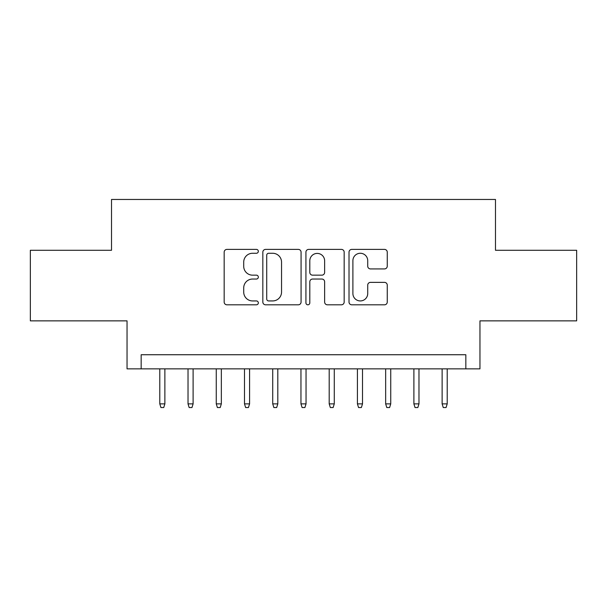 <?xml version="1.0" encoding="UTF-8"?>
<svg xmlns="http://www.w3.org/2000/svg" width="607" height="607" viewBox="0 0 607 607"><rect width="100%" height="100%" fill="white"/><g stroke="black" fill="none" stroke-linecap="round" stroke-linejoin="round"><path stroke-width="0.91" d="M258.332 251.328A1.942 1.942 0 0 0 256.389 249.394L226.942 249.394A2.769 2.769 0 0 0 224.173 252.163L224.173 302.043A2.769 2.769 0 0 0 226.942 304.813L256.389 304.813A1.942 1.942 0 0 0 258.332 302.878A1.942 1.942 0 0 0 256.389 300.935L252.58 300.935A8.87 8.87 0 0 1 243.71 292.066L243.71 287.908A8.87 8.87 0 0 1 252.58 279.045L256.389 279.045A1.942 1.942 0 0 0 258.332 277.103A1.942 1.942 0 0 0 256.389 275.161L252.58 275.161A8.87 8.87 0 0 1 243.71 266.298L243.71 262.141A8.87 8.87 0 0 1 252.58 253.271L256.389 253.271A1.942 1.942 0 0 0 258.332 251.328M384.489 268.924A2.769 2.769 0 0 0 387.258 266.154L387.258 252.163A2.769 2.769 0 0 0 384.489 249.394L351.787 249.394A2.769 2.769 0 0 0 349.017 252.163L349.017 302.043A2.769 2.769 0 0 0 351.787 304.813L384.489 304.813A2.769 2.769 0 0 0 387.258 302.043L387.258 285.138A2.769 2.769 0 0 0 384.489 282.369L370.498 282.369A2.769 2.769 0 0 0 367.721 285.138L367.721 293.522A7.413 7.413 0 0 1 360.308 300.935A7.413 7.413 0 0 1 352.895 293.522L352.895 260.684A7.413 7.413 0 0 1 360.308 253.271A7.413 7.413 0 0 1 367.721 260.684L367.721 266.154A2.769 2.769 0 0 0 370.498 268.924L384.489 268.924M465.835 368.859L479.955 368.859L479.955 320.86L576.65 320.86L576.65 250.281L495.479 250.281L495.479 199.46L111.521 199.46L111.521 250.281L30.35 250.281L30.35 320.86L127.045 320.86L127.045 368.859L465.835 368.859L465.835 354.738L141.165 354.738L141.165 368.859M301.072 252.163A2.769 2.769 0 0 0 298.303 249.394L265.6 249.394A2.769 2.769 0 0 0 262.831 252.163L262.831 302.043A2.769 2.769 0 0 0 265.6 304.813L298.303 304.813A2.769 2.769 0 0 0 301.072 302.043L301.072 252.163M308.697 249.394L341.4 249.394A2.769 2.769 0 0 1 344.169 252.163L344.169 302.043A2.769 2.769 0 0 1 341.4 304.813L327.401 304.813A2.769 2.769 0 0 1 324.631 302.043L324.631 281.815A2.769 2.769 0 0 0 321.862 279.045L312.575 279.045A2.769 2.769 0 0 0 309.805 281.815L309.805 302.878A1.942 1.942 0 0 1 307.863 304.813A1.942 1.942 0 0 1 305.928 302.878L305.928 252.163A2.769 2.769 0 0 1 308.697 249.394M268.651 253.271A1.942 1.942 0 0 0 266.716 255.213L266.716 298.993A1.942 1.942 0 0 0 268.651 300.935L272.672 300.935A8.87 8.87 0 0 0 281.542 292.066L281.542 262.141A8.87 8.87 0 0 0 272.672 253.271L268.651 253.271M324.631 260.82A7.413 7.413 0 0 0 317.218 253.407A7.413 7.413 0 0 0 309.805 260.82L309.805 272.391A2.769 2.769 0 0 0 312.575 275.161L321.862 275.161A2.769 2.769 0 0 0 324.631 272.391L324.631 260.82M164.876 403.867L163.746 407.54L160.923 407.54L159.793 403.867L164.876 403.867L164.876 368.859M159.793 403.867L159.793 368.859M193.109 403.867L191.979 407.54L189.156 407.54L188.026 403.867L193.109 403.867L193.109 368.859M188.026 403.867L188.026 368.859M221.343 403.867L220.212 407.54L217.389 407.54L216.259 403.867L221.343 403.867L221.343 368.859M216.259 403.867L216.259 368.859M249.576 403.867L248.445 407.54L245.623 407.54L244.492 403.867L249.576 403.867L249.576 368.859M244.492 403.867L244.492 368.859M277.809 403.867L276.678 407.54L273.856 407.54L272.725 403.867L277.809 403.867L277.809 368.859M272.725 403.867L272.725 368.859M306.042 403.867L304.911 407.54L302.089 407.54L300.958 403.867L306.042 403.867L306.042 368.859M300.958 403.867L300.958 368.859M334.275 403.867L333.144 407.54L330.322 407.54L329.191 403.867L334.275 403.867L334.275 368.859M329.191 403.867L329.191 368.859M362.508 403.867L361.377 407.54L358.555 407.54L357.424 403.867L362.508 403.867L362.508 368.859M357.424 403.867L357.424 368.859M390.741 403.867L389.611 407.54L386.788 407.54L385.657 403.867L390.741 403.867L390.741 368.859M385.657 403.867L385.657 368.859M418.974 403.867L417.844 407.54L415.021 407.54L413.891 403.867L418.974 403.867L418.974 368.859M413.891 403.867L413.891 368.859M447.207 403.867L446.077 407.54L443.254 407.54L442.124 403.867L447.207 403.867L447.207 368.859M442.124 403.867L442.124 368.859"/></g></svg>
